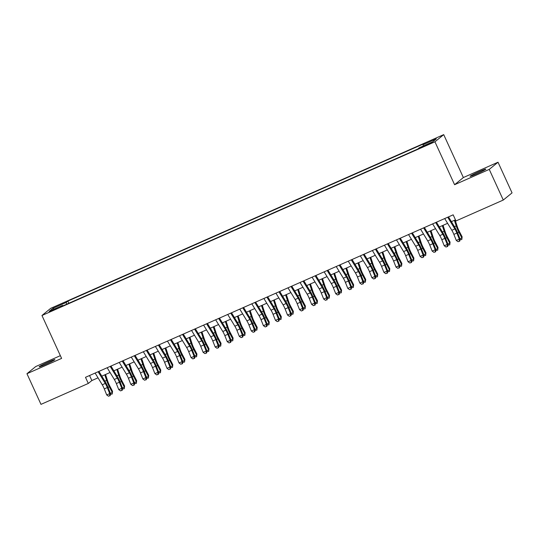 <?xml version="1.0" encoding="UTF-8"?>
<svg xmlns="http://www.w3.org/2000/svg" width="539" height="539" viewBox="0 0 539 539"><rect width="100%" height="100%" fill="white"/><g stroke="black" fill="none" stroke-linecap="round" stroke-linejoin="round"><path stroke-width="0.81" d="M45.492 364.445A8.644 0.505 -24.6 0 0 54.87 359.607A8.644 0.505 -24.6 0 0 48.523 361.965A8.644 0.505 -24.6 0 0 39.152 366.803A8.644 0.505 -24.6 0 0 45.492 364.445M476.442 173.976A8.644 0.505 -24.6 0 0 485.821 169.138A8.644 0.505 -24.6 0 0 479.474 171.496A8.644 0.505 -24.6 0 0 470.102 176.334A8.644 0.505 -24.6 0 0 476.442 173.976M52.195 310.74L56.885 308.321L53.718 309.501L49.029 311.919L52.195 310.74M60.355 355.666L35.722 366.554L26.95 373.716L40.984 404.365L88.295 383.451L91.852 380.547L98.017 377.826M443.712 134.635L50.733 308.321L41.961 315.49L434.939 141.797L443.712 134.635L463.358 177.547L454.586 184.709L489.244 169.387L498.016 162.226L463.358 177.547M498.016 162.226L512.05 192.874L503.278 200.043L489.244 169.387M503.278 200.043L455.96 220.95L453.158 214.825L85.492 377.32L88.295 383.451M428.707 143.772L421.518 147.288L427.238 144.971L431.779 142.626L428.707 143.772L428.909 144.209M62.989 305.849L62.625 305.384L60.968 306.738L417.786 149.033L419.443 147.679L432.702 141.818L436.307 138.873L423.048 144.735L424.705 143.381L67.894 301.085L66.23 302.44L66.641 304.232M62.625 305.384L49.366 311.246L52.97 308.301L66.23 302.44M26.95 373.716L61.608 358.395L41.961 315.49M454.586 184.709L434.939 141.797M101.817 376.141L110.071 372.496M113.877 370.819L122.124 367.167M125.931 365.489L134.184 361.844M137.984 360.16L146.237 356.515M150.037 354.83L158.291 351.185M162.091 349.508L170.344 345.856M174.151 344.178L182.398 340.533M186.204 338.849L194.451 335.204M198.258 333.52L206.511 329.875M210.311 328.19L218.564 324.545M222.364 322.868L230.618 319.216M234.418 317.538L242.671 313.893M246.478 312.209L254.725 308.564M258.531 306.88L266.778 303.235M270.585 301.557L278.838 297.905M282.638 296.228L290.892 292.576M294.692 290.898L302.945 287.253M306.745 285.569L314.998 281.924M318.805 280.24L327.052 276.595M330.858 274.917L339.105 271.265M342.912 269.588L351.165 265.943M354.965 264.258L363.219 260.613M367.019 258.929L375.272 255.284M379.079 253.599L387.325 249.955M391.132 248.277L399.379 244.625M403.185 242.948L411.439 239.303M415.239 237.618L423.492 233.973M427.292 232.289L435.546 228.644M439.346 226.966L447.599 223.314M451.406 221.637L455.455 219.845M89.555 375.528L91.852 380.547M423.331 145.961L423.048 144.735M68.877 303.241L67.894 301.085M52.97 308.301L54.291 309.069M447.714 217.23L454.855 228.94A6.751 1.476 -113.8 0 1 456.883 233.057L459.302 239.114L460.191 239.323L457.773 233.266A10.133 2.217 66.2 0 0 454.727 227.087L448.502 216.88M444.702 218.558L451.837 230.274A6.751 1.476 -113.8 0 1 453.872 234.391L456.29 240.448L459.302 239.114L459.309 241.182L458.103 241.721L459.309 241.182M459.666 241.27L460.191 239.323M456.29 240.448L458.103 241.721M455.111 220L457.375 226.879A6.751 1.476 66.2 0 0 459.194 231.17L462.132 236.803L461.822 239.511L460.063 239.808M459.983 238.79L461.862 237.955L458.932 232.322A10.133 2.217 -113.8 0 1 456.203 225.888L454.37 220.323M461.822 239.511L462.132 236.803M435.66 222.553L442.795 234.27A6.751 1.476 -113.8 0 1 444.83 238.386L447.249 244.443L448.138 244.652L445.719 238.595A10.133 2.217 66.2 0 0 442.674 232.417L436.449 222.209M432.642 223.887L439.784 235.597A6.751 1.476 -113.8 0 1 441.818 239.72L444.237 245.771L447.249 244.443L447.255 246.512L446.049 247.044L447.255 246.512M447.613 246.599L448.138 244.652M444.237 245.771L446.049 247.044M423.607 227.882L430.742 239.592A6.751 1.476 -113.8 0 1 432.777 243.716L435.195 249.766L436.085 249.981L433.666 243.924A10.133 2.217 66.2 0 0 430.621 237.746L424.395 227.532M420.588 229.216L427.73 240.926A6.751 1.476 -113.8 0 1 429.765 245.05L432.177 251.1L435.195 249.766L435.202 251.841L433.996 252.373L435.202 251.841M435.552 251.922L436.085 249.981M432.177 251.1L433.996 252.373M411.547 233.212L418.688 244.922A6.751 1.476 -113.8 0 1 420.723 249.045L423.135 255.095L424.031 255.304L421.613 249.254A10.133 2.217 66.2 0 0 418.56 243.076L412.342 232.861M408.535 234.546L415.677 246.256A6.751 1.476 -113.8 0 1 417.705 250.372L420.124 256.429L423.135 255.095L423.142 257.17L421.936 257.703L423.142 257.17M423.499 257.251L424.031 255.304M420.124 256.429L421.936 257.703M399.493 238.541L406.635 250.251A6.751 1.476 -113.8 0 1 408.663 254.374L411.082 260.425L411.971 260.633L409.559 254.583A10.133 2.217 66.2 0 0 406.507 248.398L400.282 238.191M396.482 239.868L403.623 251.585A6.751 1.476 -113.8 0 1 405.651 255.702L408.07 261.759L411.082 260.425L411.089 262.5L409.883 263.032L411.089 262.5M411.446 262.581L411.971 260.633M408.07 261.759L409.883 263.032M443.058 225.322L445.322 232.208A6.751 1.476 66.2 0 0 447.141 236.5L450.072 242.132L449.762 244.841L448.003 245.137M447.922 244.12L449.809 243.284L446.878 237.652A10.133 2.217 -113.8 0 1 444.143 231.211L442.317 225.652M449.762 244.841L450.072 242.132M431.005 230.652L433.268 237.537A6.751 1.476 66.2 0 0 435.088 241.829L438.018 247.462L437.708 250.163L435.95 250.46M435.869 249.449L437.756 248.614L434.825 242.981A10.133 2.217 -113.8 0 1 432.089 236.54L430.257 230.982M437.708 250.163L438.018 247.462M418.944 235.981L421.215 242.86A6.751 1.476 66.2 0 0 423.034 247.158L425.965 252.791L425.655 255.493L423.897 255.789M423.816 254.772L425.702 253.943L422.765 248.311A10.133 2.217 -113.8 0 1 420.036 241.87L418.203 236.311M425.655 255.493L425.965 252.791M406.891 241.31L409.162 248.189A6.751 1.476 66.2 0 0 410.981 252.481L413.912 258.114L413.602 260.822L411.843 261.119M411.762 260.101L413.642 259.272L410.711 253.64A10.133 2.217 -113.8 0 1 407.983 247.199L406.15 241.634M413.602 260.822L413.912 258.114M387.44 243.864L394.582 255.58A6.751 1.476 -113.8 0 1 396.61 259.697L399.028 265.754L399.918 265.963L397.499 259.906A10.133 2.217 66.2 0 0 394.454 253.728L388.228 243.52M384.428 245.198L391.563 256.914A6.751 1.476 -113.8 0 1 393.598 261.031L396.017 267.088L399.028 265.754L399.035 267.822L397.829 268.355L399.035 267.822M399.392 267.91L399.918 265.963M396.017 267.088L397.829 268.355M394.838 246.633L397.102 253.519A6.751 1.476 66.2 0 0 398.927 257.81L401.858 263.443L401.548 266.151L399.79 266.448M399.709 265.431L401.589 264.595L398.658 258.963A10.133 2.217 -113.8 0 1 395.929 252.528L394.097 246.963M401.548 266.151L401.858 263.443M375.387 249.193L382.528 260.91A6.751 1.476 -113.8 0 1 384.556 265.026L386.975 271.083L387.864 271.292L385.446 265.235A10.133 2.217 66.2 0 0 382.4 259.057L376.175 248.843M372.375 250.527L379.51 262.237A6.751 1.476 -113.8 0 1 381.545 266.36L383.963 272.411L386.975 271.083L386.982 273.152L385.776 273.684L386.982 273.152M387.339 273.239L387.864 271.292M383.963 272.411L385.776 273.684M382.784 251.962L385.048 258.848A6.751 1.476 66.2 0 0 386.867 263.14L389.805 268.772L389.495 271.474L387.736 271.777M387.656 270.76L389.535 269.924L386.604 264.292A10.133 2.217 -113.8 0 1 383.876 257.851L382.043 252.292M389.495 271.474L389.805 268.772M363.333 254.523L370.468 266.232A6.751 1.476 -113.8 0 1 372.503 270.356L374.922 276.406L375.811 276.615L373.392 270.565A10.133 2.217 66.2 0 0 370.347 264.386L364.121 254.172M360.315 255.857L367.457 267.566A6.751 1.476 -113.8 0 1 369.491 271.69L371.91 277.74L374.922 276.406L374.928 278.481L373.722 279.013L374.928 278.481M375.279 278.562L375.811 276.615M371.91 277.74L373.722 279.013M370.731 257.292L372.995 264.177A6.751 1.476 66.2 0 0 374.814 268.469L377.745 274.102L377.435 276.803L375.676 277.1M375.595 276.089L377.482 275.254L374.551 269.621A10.133 2.217 -113.8 0 1 371.816 263.18L369.99 257.622M377.435 276.803L377.745 274.102M351.28 259.852L358.415 271.562A6.751 1.476 -113.8 0 1 360.45 275.685L362.868 281.735L363.758 281.944L361.339 275.894A10.133 2.217 66.2 0 0 358.294 269.709L352.068 259.502M348.261 261.186L355.403 272.896A6.751 1.476 -113.8 0 1 357.431 277.012L359.85 283.069L362.868 281.735L362.868 283.81L361.669 284.343L362.868 283.81M363.225 283.891L363.758 281.944M359.85 283.069L361.669 284.343M358.671 262.621L360.941 269.5A6.751 1.476 66.2 0 0 362.76 273.799L365.691 279.431L365.381 282.133L363.623 282.429M363.542 281.412L365.429 280.583L362.491 274.951A10.133 2.217 -113.8 0 1 359.762 268.51L357.93 262.944M365.381 282.133L365.691 279.431M339.22 265.181L346.361 276.891A6.751 1.476 -113.8 0 1 348.396 281.008L350.808 287.065L351.704 287.274L349.285 281.223A10.133 2.217 66.2 0 0 346.233 275.038L340.015 264.831M336.208 266.509L343.35 278.225A6.751 1.476 -113.8 0 1 345.378 282.342L347.796 288.399L350.808 287.065L350.815 289.14L349.609 289.672L350.815 289.14M351.172 289.221L351.704 287.274M347.796 288.399L349.609 289.672M346.617 267.95L348.888 274.829A6.751 1.476 66.2 0 0 350.707 279.121L353.638 284.754L353.328 287.462L351.569 287.759M351.489 286.741L353.375 285.913L350.438 280.273A10.133 2.217 -113.8 0 1 347.709 273.839L345.876 268.274M353.328 287.462L353.638 284.754M327.166 270.504L334.308 282.22A6.751 1.476 -113.8 0 1 336.336 286.337L338.755 292.394L339.644 292.603L337.232 286.546A10.133 2.217 66.2 0 0 334.18 280.368L327.955 270.16M324.155 271.838L331.296 283.548A6.751 1.476 -113.8 0 1 333.324 287.671L335.743 293.721L338.755 292.394L338.762 294.462L337.555 294.995L338.762 294.462M339.119 294.55L339.644 292.603M335.743 293.721L337.555 294.995M334.564 273.273L336.828 280.159A6.751 1.476 66.2 0 0 338.654 284.451L341.585 290.083L341.275 292.792L339.516 293.088M339.435 292.071L341.315 291.235L338.384 285.603A10.133 2.217 -113.8 0 1 335.656 279.162L333.823 273.603M341.275 292.792L341.585 290.083M315.113 275.833L322.255 287.55A6.751 1.476 -113.8 0 1 324.283 291.666L326.701 297.723L327.591 297.932L325.172 291.875A10.133 2.217 66.2 0 0 322.127 285.697L315.901 275.483M312.101 277.167L319.236 288.877A6.751 1.476 -113.8 0 1 321.271 293L323.69 299.051L326.701 297.723L326.708 299.792L325.502 300.324L326.708 299.792M327.065 299.879L327.591 297.932M323.69 299.051L325.502 300.324M322.511 278.602L324.774 285.488A6.751 1.476 66.2 0 0 326.594 289.78L329.531 295.412L329.221 298.114L327.463 298.411M327.382 297.4L329.262 296.565L326.331 290.932A10.133 2.217 -113.8 0 1 323.602 284.491L321.77 278.933M329.221 298.114L329.531 295.412M303.059 281.163L310.201 292.872A6.751 1.476 -113.8 0 1 312.229 296.996L314.648 303.046L315.537 303.255L313.119 297.205A10.133 2.217 66.2 0 0 310.073 291.026L303.848 280.812M300.048 282.497L307.183 294.206A6.751 1.476 -113.8 0 1 309.218 298.33L311.636 304.38L314.648 303.046L314.655 305.121L313.449 305.653L314.655 305.121M315.012 305.202L315.537 303.255M311.636 304.38L313.449 305.653M310.457 283.932L312.721 290.817A6.751 1.476 66.2 0 0 314.54 295.109L317.478 300.742L317.161 303.444L315.403 303.74M315.322 302.723L317.208 301.894L314.277 296.261A10.133 2.217 -113.8 0 1 311.549 289.82L309.716 284.262M317.161 303.444L317.478 300.742M291.006 286.492L298.141 298.202A6.751 1.476 -113.8 0 1 300.176 302.325L302.595 308.375L303.484 308.584L301.065 302.534A10.133 2.217 66.2 0 0 298.02 296.349L291.794 286.142M287.988 287.819L295.129 299.536A6.751 1.476 -113.8 0 1 297.164 303.652L299.576 309.709L302.595 308.375L302.601 310.451L301.395 310.983L302.601 310.451M302.952 310.531L303.484 308.584M299.576 309.709L301.395 310.983M298.404 289.261L300.668 296.14A6.751 1.476 66.2 0 0 302.487 300.432L305.418 306.071L305.108 308.773L303.349 309.069M303.268 308.052L305.155 307.223L302.224 301.591A10.133 2.217 -113.8 0 1 299.489 295.15L297.663 289.584M305.108 308.773L305.418 306.071M278.953 291.821L286.088 303.531A6.751 1.476 -113.8 0 1 288.122 307.648L290.541 313.705L291.431 313.914L289.012 307.857A10.133 2.217 66.2 0 0 285.96 301.678L279.741 291.471M275.934 293.149L283.076 304.865A6.751 1.476 -113.8 0 1 285.104 308.982L287.523 315.039L290.541 313.705L290.541 315.773L289.342 316.312L290.541 315.773M290.898 315.861L291.431 313.914M287.523 315.039L289.342 316.312M286.344 294.59L288.614 301.469A6.751 1.476 66.2 0 0 290.433 305.761L293.364 311.394L293.054 314.102L291.296 314.399M291.215 313.381L293.101 312.546L290.164 306.913A10.133 2.217 -113.8 0 1 287.435 300.479L285.603 294.914M293.054 314.102L293.364 311.394M266.893 297.144L274.034 308.86A6.751 1.476 -113.8 0 1 276.069 312.977L278.481 319.034L279.37 319.243L276.958 313.186A10.133 2.217 66.2 0 0 273.906 307.008L267.688 296.794M263.881 298.478L271.023 310.188A6.751 1.476 -113.8 0 1 273.051 314.311L275.469 320.361L278.481 319.034L278.488 321.103L277.282 321.635L278.488 321.103M278.845 321.19L279.37 319.243M275.469 320.361L277.282 321.635M274.29 299.913L276.561 306.799A6.751 1.476 66.2 0 0 278.38 311.091L281.311 316.723L281.001 319.432L279.242 319.728M279.162 318.711L281.048 317.875L278.111 312.243A10.133 2.217 -113.8 0 1 275.382 305.802L273.549 300.243M281.001 319.432L281.311 316.723M254.839 302.473L261.981 314.183A6.751 1.476 -113.8 0 1 264.009 318.306L266.428 324.357L267.317 324.566L264.898 318.515A10.133 2.217 66.2 0 0 261.853 312.337L255.627 302.123M251.828 303.807L258.969 315.517A6.751 1.476 -113.8 0 1 260.997 319.64L263.416 325.691L266.428 324.357L266.434 326.432L265.228 326.964L266.434 326.432M266.792 326.513L267.317 324.566M263.416 325.691L265.228 326.964M262.237 305.242L264.501 312.128A6.751 1.476 66.2 0 0 266.327 316.42L269.257 322.053L268.948 324.754L267.189 325.051M267.108 324.04L268.988 323.205L266.057 317.572A10.133 2.217 -113.8 0 1 263.328 311.131L261.496 305.573M268.948 324.754L269.257 322.053M242.786 307.803L249.928 319.512A6.751 1.476 -113.8 0 1 251.956 323.636L254.374 329.686L255.264 329.895L252.845 323.845A10.133 2.217 66.2 0 0 249.8 317.66L243.574 307.452M239.774 309.137L246.909 320.846A6.751 1.476 -113.8 0 1 248.944 324.963L251.363 331.02L254.374 329.686L254.381 331.761L253.175 332.293L254.381 331.761M254.738 331.842L255.264 329.895M251.363 331.02L253.175 332.293M250.184 310.572L252.447 317.451A6.751 1.476 66.2 0 0 254.267 321.749L257.204 327.382L256.894 330.084L255.136 330.38M255.055 329.363L256.935 328.534L254.004 322.901A10.133 2.217 -113.8 0 1 251.275 316.46L249.442 310.902M256.894 330.084L257.204 327.382M230.732 313.132L237.867 324.842A6.751 1.476 -113.8 0 1 239.902 328.965L242.321 335.015L243.21 335.224L240.792 329.174A10.133 2.217 66.2 0 0 237.746 322.989L231.521 312.782M227.721 314.459L234.856 326.176A6.751 1.476 -113.8 0 1 236.891 330.292L239.309 336.349L242.321 335.015L242.328 337.091L241.122 337.623L242.328 337.091M242.685 337.171L243.21 335.224M239.309 336.349L241.122 337.623M238.13 315.901L240.394 322.78A6.751 1.476 66.2 0 0 242.213 327.072L245.151 332.704L244.834 335.413L243.076 335.709M242.995 334.692L244.881 333.863L241.95 328.231A10.133 2.217 -113.8 0 1 239.215 321.79L237.389 316.225M244.834 335.413L245.151 332.704M218.679 318.455L225.814 330.171A6.751 1.476 -113.8 0 1 227.849 334.288L230.268 340.345L231.157 340.554L228.738 334.497A10.133 2.217 66.2 0 0 225.693 328.318L219.467 318.111M215.661 319.789L222.802 331.498A6.751 1.476 -113.8 0 1 224.837 335.622L227.249 341.672L230.268 340.345L230.274 342.413L229.068 342.945L230.274 342.413M230.625 342.501L231.157 340.554M227.249 341.672L229.068 342.945M226.077 321.224L228.341 328.11A6.751 1.476 66.2 0 0 230.16 332.401L233.091 338.034L232.781 340.742L231.022 341.039M230.941 340.021L232.828 339.186L229.897 333.553A10.133 2.217 -113.8 0 1 227.162 327.119L225.336 321.554M232.781 340.742L233.091 338.034M206.619 323.784L213.761 335.501A6.751 1.476 -113.8 0 1 215.795 339.617L218.214 345.674L219.103 345.883L216.685 339.826A10.133 2.217 66.2 0 0 213.633 333.648L207.414 323.434M203.607 325.118L210.749 336.828A6.751 1.476 -113.8 0 1 212.777 340.951L215.196 347.001L218.214 345.674L218.214 347.743L217.008 348.275L218.214 347.743M218.571 347.83L219.103 345.883M215.196 347.001L217.008 348.275M214.017 326.553L216.287 333.439A6.751 1.476 66.2 0 0 218.106 337.731L221.037 343.363L220.727 346.065L218.969 346.361M218.888 345.351L220.774 344.515L217.837 338.883A10.133 2.217 -113.8 0 1 215.108 332.442L213.276 326.883M220.727 346.065L221.037 343.363M194.566 329.113L201.707 340.823A6.751 1.476 -113.8 0 1 203.742 344.947L206.154 350.997L207.043 351.206L204.631 345.155A10.133 2.217 66.2 0 0 201.579 338.977L195.354 328.763M191.554 330.447L198.696 342.157A6.751 1.476 -113.8 0 1 200.724 346.281L203.142 352.331L206.154 350.997L206.161 353.072L204.955 353.604L206.161 353.072M206.518 353.153L207.043 351.206M203.142 352.331L204.955 353.604M201.963 331.883L204.234 338.768A6.751 1.476 66.2 0 0 206.053 343.06L208.984 348.693L208.674 351.394L206.915 351.691M206.835 350.673L208.714 349.845L205.783 344.212A10.133 2.217 -113.8 0 1 203.055 337.771L201.222 332.213M208.674 351.394L208.984 348.693M182.512 334.443L189.654 346.153A6.751 1.476 -113.8 0 1 191.682 350.276L194.101 356.326L194.99 356.535L192.571 350.485A10.133 2.217 66.2 0 0 189.526 344.3L183.3 334.092M179.5 335.77L186.642 347.487A6.751 1.476 -113.8 0 1 188.67 351.603L191.089 357.66L194.101 356.326L194.107 358.401L192.901 358.934L194.107 358.401M194.464 358.482L194.99 356.535M191.089 357.66L192.901 358.934M189.91 337.212L192.174 344.091A6.751 1.476 66.2 0 0 194 348.389L196.93 354.022L196.62 356.724L194.862 357.02M194.781 356.003L196.661 355.174L193.73 349.541A10.133 2.217 -113.8 0 1 191.001 343.1L189.169 337.535M196.62 356.724L196.93 354.022M170.459 339.772L177.601 351.482A6.751 1.476 -113.8 0 1 179.628 355.599L182.047 361.656L182.937 361.864L180.518 355.807A10.133 2.217 66.2 0 0 177.472 349.629L171.247 339.422M167.447 341.099L174.582 352.816A6.751 1.476 -113.8 0 1 176.617 356.933L179.036 362.99L182.047 361.656L182.054 363.724L180.848 364.263L182.054 363.724M182.411 363.812L182.937 361.864M179.036 362.99L180.848 364.263M177.857 342.541L180.12 349.42A6.751 1.476 66.2 0 0 181.939 353.712L184.877 359.345L184.567 362.053L182.809 362.349M182.728 361.332L184.607 360.497L181.677 354.864A10.133 2.217 -113.8 0 1 178.948 348.43L177.115 342.865M184.567 362.053L184.877 359.345M158.405 345.095L165.54 356.811A6.751 1.476 -113.8 0 1 167.575 360.928L169.994 366.985L170.883 367.194L168.464 361.137A10.133 2.217 66.2 0 0 165.419 354.958L159.194 344.751M155.387 346.429L162.529 358.139A6.751 1.476 -113.8 0 1 164.563 362.262L166.982 368.312L169.994 366.985L170.001 369.053L168.795 369.586L170.001 369.053M170.358 369.141L170.883 367.194M166.982 368.312L168.795 369.586M165.803 347.864L168.067 354.75A6.751 1.476 66.2 0 0 169.886 359.041L172.817 364.674L172.507 367.382L170.748 367.679M170.668 366.661L172.554 365.826L169.623 360.193A10.133 2.217 -113.8 0 1 166.888 353.752L165.062 348.194M172.507 367.382L172.817 364.674M146.352 350.424L153.487 362.134A6.751 1.476 -113.8 0 1 155.522 366.257L157.94 372.308L158.83 372.523L156.411 366.466A10.133 2.217 66.2 0 0 153.366 360.288L147.14 350.074M143.334 351.758L150.475 363.468A6.751 1.476 -113.8 0 1 152.51 367.591L154.922 373.642L157.94 372.308L157.947 374.383L156.741 374.915L157.947 374.383M158.298 374.464L158.83 372.523M154.922 373.642L156.741 374.915M134.292 355.753L141.434 367.463A6.751 1.476 -113.8 0 1 143.468 371.587L145.88 377.637L146.776 377.846L144.358 371.795A10.133 2.217 66.2 0 0 141.306 365.617L135.087 355.403M131.28 357.087L138.422 368.797A6.751 1.476 -113.8 0 1 140.45 372.914L142.869 378.971L145.88 377.637L145.887 379.712L144.681 380.244L145.887 379.712M146.244 379.793L146.776 377.846M142.869 378.971L144.681 380.244M122.238 361.083L129.38 372.793A6.751 1.476 -113.8 0 1 131.408 376.916L133.827 382.966L134.716 383.175L132.304 377.125A10.133 2.217 66.2 0 0 129.252 370.94L123.027 360.732M119.227 362.41L126.369 374.127A6.751 1.476 -113.8 0 1 128.397 378.243L130.815 384.3L133.827 382.966L133.834 385.041L132.628 385.574L133.834 385.041M134.191 385.122L134.716 383.175M130.815 384.3L132.628 385.574M153.743 353.193L156.014 360.079A6.751 1.476 66.2 0 0 157.833 364.371L160.763 370.003L160.454 372.705L158.695 373.001M158.614 371.991L160.501 371.155L157.563 365.523A10.133 2.217 -113.8 0 1 154.834 359.082L153.002 353.523M160.454 372.705L160.763 370.003M141.69 358.523L143.96 365.402A6.751 1.476 66.2 0 0 145.779 369.7L148.71 375.333L148.4 378.034L146.642 378.331M146.561 377.313L148.447 376.485L145.51 370.852A10.133 2.217 -113.8 0 1 142.781 364.411L140.948 358.853M148.4 378.034L148.71 375.333M129.636 363.852L131.9 370.731A6.751 1.476 66.2 0 0 133.726 375.023L136.657 380.655L136.347 383.364L134.588 383.66M134.507 382.643L136.387 381.814L133.456 376.182A10.133 2.217 -113.8 0 1 130.728 369.741L128.895 364.175M136.347 383.364L136.657 380.655M110.185 366.405L117.327 378.122A6.751 1.476 -113.8 0 1 119.355 382.239L121.774 388.296L122.663 388.504L120.244 382.447A10.133 2.217 66.2 0 0 117.199 376.269L110.973 366.062M107.173 367.739L114.308 379.456A6.751 1.476 -113.8 0 1 116.343 383.573L118.762 389.63L121.774 388.296L121.78 390.364L120.574 390.896L121.78 390.364M122.137 390.452L122.663 388.504M118.762 389.63L120.574 390.896M117.583 369.175L119.847 376.06A6.751 1.476 66.2 0 0 121.666 380.352L124.603 385.985L124.293 388.693L122.535 388.99M122.454 387.972L124.334 387.137L121.403 381.504A10.133 2.217 -113.8 0 1 118.674 375.07L116.842 369.505M124.293 388.693L124.603 385.985M98.132 371.735L105.273 383.451A6.751 1.476 -113.8 0 1 107.301 387.568L109.72 393.625L110.61 393.834L108.191 387.777A10.133 2.217 66.2 0 0 105.145 381.599L98.92 371.384M95.12 373.069L102.255 384.779A6.751 1.476 -113.8 0 1 104.29 388.902L106.709 394.952L109.72 393.625L109.727 395.693L108.521 396.226L109.727 395.693M110.084 395.781L110.61 393.834M106.709 394.952L108.521 396.226M105.529 374.504L107.793 381.39A6.751 1.476 66.2 0 0 109.612 385.681L112.55 391.314L112.24 394.016L110.482 394.319M110.394 393.302L112.28 392.466L109.35 386.834A10.133 2.217 -113.8 0 1 106.621 380.393L104.788 374.834M112.24 394.016L112.55 391.314M426.268 145.402L426.059 144.944M454.855 228.94L451.837 230.274M456.883 233.057L453.872 234.391M457.624 232.902L458.932 232.322M454.465 226.656L456.203 225.888M442.795 234.27L439.784 235.597M444.83 238.386L441.818 239.72M430.742 239.592L427.73 240.926M432.777 243.716L429.765 245.05M418.688 244.922L415.677 246.256M420.723 249.045L417.705 250.372M406.635 250.251L403.623 251.585M408.663 254.374L405.651 255.702M445.571 238.231L446.878 237.652M442.404 231.979L444.143 231.211M433.518 243.561L434.825 242.981M430.351 237.308L432.089 236.54M421.464 248.883L422.765 248.311M418.298 242.638L420.036 241.87M409.411 254.213L410.711 253.64M406.244 247.967L407.983 247.199M394.582 255.58L391.563 256.914M396.61 259.697L393.598 261.031M397.351 259.542L398.658 258.963M394.191 253.296L395.929 252.528M382.528 260.91L379.51 262.237M384.556 265.026L381.545 266.36M385.297 264.871L386.604 264.292M382.138 258.619L383.876 257.851M370.468 266.232L367.457 267.566M372.503 270.356L369.491 271.69M373.244 270.194L374.551 269.621M370.077 263.948L371.816 263.18M358.415 271.562L355.403 272.896M360.45 275.685L357.431 277.012M361.191 275.523L362.491 274.951M358.024 269.278L359.762 268.51M346.361 276.891L343.35 278.225M348.396 281.008L345.378 282.342M349.137 280.853L350.438 280.273M345.971 274.607L347.709 273.839M334.308 282.22L331.296 283.548M336.336 286.337L333.324 287.671M337.077 286.182L338.384 285.603M333.917 279.936L335.656 279.162M322.255 287.55L319.236 288.877M324.283 291.666L321.271 293M325.024 291.511L326.331 290.932M321.864 285.259L323.602 284.491M310.201 292.872L307.183 294.206M312.229 296.996L309.218 298.33M312.97 296.834L314.277 296.261M309.81 290.588L311.549 289.82M298.141 298.202L295.129 299.536M300.176 302.325L297.164 303.652M300.917 302.163L302.224 301.591M297.75 295.918L299.489 295.15M286.088 303.531L283.076 304.865M288.122 307.648L285.104 308.982M288.864 307.493L290.164 306.913M285.697 301.247L287.435 300.479M274.034 308.86L271.023 310.188M276.069 312.977L273.051 314.311M276.81 312.822L278.111 312.243M273.644 306.57L275.382 305.802M261.981 314.183L258.969 315.517M264.009 318.306L260.997 319.64M264.75 318.151L266.057 317.572M261.59 311.899L263.328 311.131M249.928 319.512L246.909 320.846M251.956 323.636L248.944 324.963M252.697 323.474L254.004 322.901M249.537 317.228L251.275 316.46M237.867 324.842L234.856 326.176M239.902 328.965L236.891 330.292M240.643 328.803L241.95 328.231M237.477 322.558L239.215 321.79M225.814 330.171L222.802 331.498M227.849 334.288L224.837 335.622M228.59 334.133L229.897 333.553M225.423 327.887L227.162 327.119M213.761 335.501L210.749 336.828M215.795 339.617L212.777 340.951M216.537 339.462L217.837 338.883M213.37 333.21L215.108 332.442M201.707 340.823L198.696 342.157M203.742 344.947L200.724 346.281M204.483 344.785L205.783 344.212M201.316 338.539L203.055 337.771M189.654 346.153L186.642 347.487M191.682 350.276L188.67 351.603M192.423 350.114L193.73 349.541M189.263 343.869L191.001 343.1M177.601 351.482L174.582 352.816M179.628 355.599L176.617 356.933M180.37 355.444L181.677 354.864M177.21 349.198L178.948 348.43M165.54 356.811L162.529 358.139M167.575 360.928L164.563 362.262M168.316 360.773L169.623 360.193M165.15 354.521L166.888 353.752M153.487 362.134L150.475 363.468M155.522 366.257L152.51 367.591M141.434 367.463L138.422 368.797M143.468 371.587L140.45 372.914M129.38 372.793L126.369 374.127M131.408 376.916L128.397 378.243M156.263 366.102L157.563 365.523M153.096 359.85L154.834 359.082M144.209 371.425L145.51 370.852M141.043 365.179L142.781 364.411M132.149 376.754L133.456 376.182M128.989 370.509L130.728 369.741M117.327 378.122L114.308 379.456M119.355 382.239L116.343 383.573M120.096 382.084L121.403 381.504M116.936 375.838L118.674 375.07M105.273 383.451L102.255 384.779M107.301 387.568L104.29 388.902M108.043 387.413L109.35 386.834M104.883 381.161L106.621 380.393"/></g></svg>
